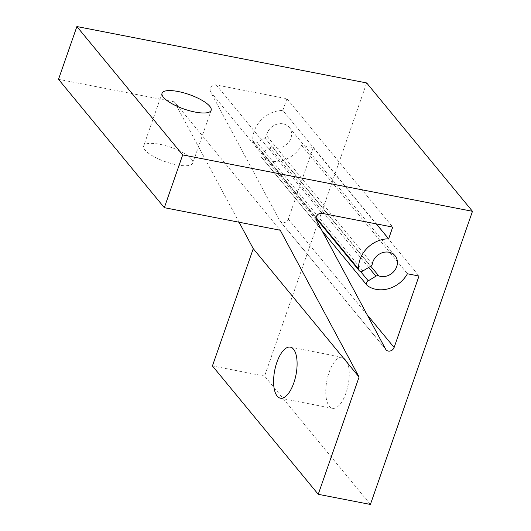 <?xml version="1.0" encoding="UTF-8"?>
<svg xmlns="http://www.w3.org/2000/svg" width="531" height="531" viewBox="0 0 531 531"><rect width="100%" height="100%" fill="white"/><g stroke="black" fill="none" stroke-linecap="round" stroke-linejoin="round"><path stroke-width="0.4" stroke-dasharray="2.65 1.99" d="M329.041 372.543A25.992 10.866 101 0 1 342.468 357.297A25.992 10.866 101 0 1 345.966 393.079A25.992 10.866 101 0 1 332.539 408.326A25.992 10.866 101 0 1 329.041 372.543M191.399 159.061A25.992 7.686 -160.8 0 1 192.766 163.103A25.992 7.686 -160.8 0 1 171.267 163.548A25.992 7.686 -160.8 0 1 145.036 150.041A25.992 7.686 -160.8 0 1 143.669 146.005A25.992 7.686 -160.8 0 1 165.174 145.56A25.992 7.686 -160.8 0 1 191.399 159.061M282.831 110.448L286.913 98.72L216.27 84.973A4.872 4.188 140.5 0 0 210.395 88.524A4.872 4.188 140.5 0 0 210.581 91.883L279.804 220.783A4.872 4.188 140.5 0 0 280.195 221.374A4.872 4.188 140.5 0 0 284.596 222.569A4.872 4.188 140.5 0 0 288.306 219.117L313.19 147.658L301.601 145.401A27.751 23.835 -39.5 0 1 261.75 157.455A3.252 2.794 -39.5 0 1 261.252 157.003A3.252 2.794 -39.5 0 1 260.867 154.375A3.252 2.794 -39.5 0 1 262.433 152.463L270.106 147.83A3.252 2.794 -39.5 0 1 272.901 147.499A13.388 11.503 140.5 0 0 290.888 138.266A13.388 11.503 140.5 0 0 289.276 127.427A13.388 11.503 140.5 0 0 277.195 124.148A13.388 11.503 140.5 0 0 267.007 133.62A13.388 11.503 140.5 0 0 266.496 135.564A3.252 2.794 -39.5 0 1 264.796 137.941L257.123 142.58A3.252 2.794 -39.5 0 1 253.294 142.175A3.252 2.794 -39.5 0 1 252.729 140.662A27.751 23.835 -39.5 0 1 254.203 131.124A27.751 23.835 -39.5 0 1 282.831 110.448L376.353 223.903M366.669 82.942L264.591 376.081L370.399 504.45M264.591 376.081L212.427 365.932M239.056 222.224L174.427 101.872L280.242 230.242M174.427 101.872L58.516 79.318M286.913 98.72L392.728 227.089M313.19 147.658L419.005 276.027M301.601 145.401L407.416 273.77M262.433 152.463L360.456 271.374M372.304 263.934L266.496 135.564M210.581 91.883L316.396 220.252M216.27 84.973L322.085 213.343M279.804 220.783L385.619 349.152M288.306 219.117L367.16 314.777M367.565 285.824L261.75 157.455M368.713 267.458L270.106 147.83M272.901 147.499L370.764 266.217M264.796 137.941L370.611 266.31M362.938 270.943L257.123 142.58M252.729 140.662L316.045 217.471M342.468 357.297L290.311 347.141M211.146 110.335L192.766 163.103M289.276 127.427L395.091 255.796M280.195 221.374L386.01 349.743M261.252 157.003L322.018 230.72M253.294 142.175L315.952 218.188M162.048 93.237L143.669 146.005M332.539 408.326L280.375 398.177"/><path stroke-width="0.8" d="M293.809 382.931A25.992 10.866 -79 0 0 290.311 347.141A25.992 10.866 -79 0 0 276.877 362.388A25.992 10.866 -79 0 0 280.375 398.177A25.992 10.866 -79 0 0 293.809 382.931M163.415 97.273A25.992 7.686 19.2 0 0 189.64 110.78A25.992 7.686 19.2 0 0 211.146 110.335A25.992 7.686 19.2 0 0 209.778 106.3A25.992 7.686 19.2 0 0 183.547 92.792A25.992 7.686 19.2 0 0 162.048 93.237A25.992 7.686 19.2 0 0 163.415 97.273M360.456 271.374L368.248 280.833A3.252 2.794 140.5 0 0 366.675 282.738A3.252 2.794 140.5 0 0 367.067 285.373A3.252 2.794 140.5 0 0 367.565 285.824A27.751 23.835 -39.5 0 0 407.416 273.77L419.005 276.027L394.121 347.486A4.872 4.188 140.5 0 1 390.411 350.938A4.872 4.188 140.5 0 1 386.01 349.743A4.872 4.188 140.5 0 1 385.619 349.152L316.396 220.252A4.872 4.188 140.5 0 1 316.204 216.894A4.872 4.188 140.5 0 1 322.085 213.343L392.728 227.089L388.646 238.817A27.751 23.835 -39.5 0 0 360.011 259.493A27.751 23.835 -39.5 0 0 358.544 269.025A3.252 2.794 140.5 0 0 359.102 270.544A3.252 2.794 140.5 0 0 362.938 270.943L370.611 266.31A3.252 2.794 140.5 0 0 372.304 263.934A13.388 11.503 140.5 0 1 372.822 261.982A13.388 11.503 140.5 0 1 383.01 252.517A13.388 11.503 140.5 0 1 395.091 255.796A13.388 11.503 140.5 0 1 396.703 266.635A13.388 11.503 140.5 0 1 378.716 275.861A3.252 2.794 140.5 0 0 375.921 276.2L368.713 267.458M376.353 223.903L388.646 238.817M472.484 211.311L370.399 504.45L318.242 494.301L359.075 377.043L280.242 230.242L164.331 207.681L182.704 154.919L472.484 211.311L366.669 82.942L76.889 26.55L182.704 154.919M359.075 377.043L253.26 248.674L212.427 365.932L318.242 494.301M253.26 248.674L239.056 222.224M76.889 26.55L58.516 79.318L164.331 207.681M368.248 280.833L375.921 276.2M367.16 314.777L394.121 347.486M370.764 266.217L378.716 275.861M316.045 217.471L358.544 269.025M322.018 230.72L367.067 285.373M315.952 218.188L359.102 270.544"/></g></svg>
